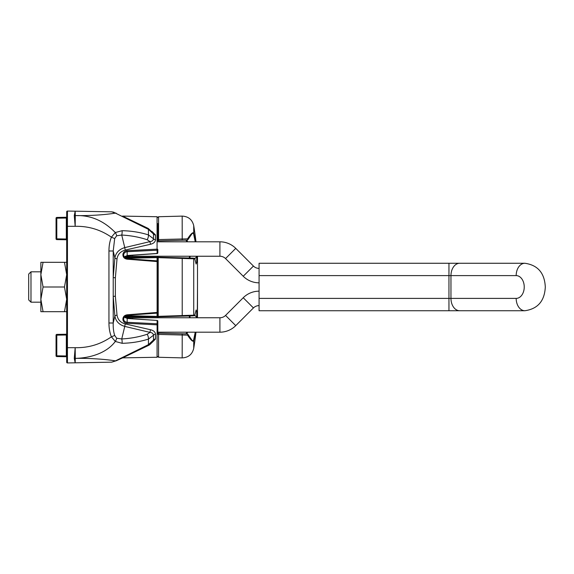 <?xml version="1.0" encoding="UTF-8"?>
<svg xmlns="http://www.w3.org/2000/svg" width="574" height="574" viewBox="0 0 574 574"><rect width="100%" height="100%" fill="white"/><g stroke="black" fill="none" stroke-linecap="round" stroke-linejoin="round"><path stroke-width="0.86" d="M259.075 282.824A22.408 22.408 0 0 1 243.233 276.259L253.435 266.056A7.971 7.971 0 0 0 259.075 268.395M132.565 255.243L132.565 256.241L219.907 256.241L219.907 241.812A22.408 22.408 0 0 1 235.749 248.37L253.435 266.056M219.907 256.241A7.971 7.971 0 0 1 225.546 258.573L243.233 276.259M225.546 315.427L235.749 325.63A22.408 22.408 0 0 1 219.907 332.188L219.907 317.759A7.971 7.971 0 0 0 225.546 315.427L243.233 297.741A22.408 22.408 0 0 1 259.075 291.176M235.749 325.63L253.435 307.944A7.971 7.971 0 0 1 259.075 305.605M448.954 263.265L459.695 263.265A12.341 8.725 90 0 0 450.963 275.606L448.954 275.606L448.954 310.735L259.075 310.735L259.075 263.265L448.954 263.265L448.954 275.606L259.075 275.606M66.684 334.226L66.319 334.994L56.797 335.159L56.797 334.398L66.319 334.233M66.684 356.734L66.319 356.727L66.684 356.734M67.065 355.995L66.319 355.973L66.319 356.727L56.797 356.562A0.761 0.761 0 0 1 56.051 355.801L56.051 335.159A0.761 0.761 0 0 1 56.797 334.398A0.761 0.761 0 0 0 56.051 335.159L56.797 335.159L56.797 356.562A0.761 0.761 0 0 1 56.051 355.801L66.319 355.973L66.319 334.994L67.065 334.972M66.684 217.266L66.319 218.027L56.797 218.199L56.797 217.438L66.319 217.273M66.684 239.774L66.319 239.767L66.684 239.774M67.065 239.028L66.319 239.006L66.319 239.767L56.797 239.602A0.761 0.761 0 0 1 56.051 238.841L56.051 218.199A0.761 0.761 0 0 1 56.797 217.438A0.761 0.761 0 0 0 56.051 218.199L56.797 218.199L56.797 239.602A0.761 0.761 0 0 1 56.051 238.841A0.761 0.761 0 0 0 56.797 239.602M67.065 218.005L66.319 218.027L66.319 239.006L56.051 238.841M43.064 311.682L40.862 311.682L40.862 262.318L43.064 262.318L40.862 274.659L43.064 287L40.862 299.341L43.064 311.682L64.475 311.682L66.684 299.341L64.475 287L43.064 287M66.684 262.318L43.064 262.318M64.475 262.318L66.684 274.659L64.475 287M66.684 311.682L64.475 311.682M30.982 302.189L28.7 299.915L28.7 274.085L30.982 271.811L30.982 302.189L40.862 302.189M66.684 362.187A0.761 0.761 0 0 0 67.452 362.94L75.18 362.811L74.276 358.391L75.294 358.384C89.917 358.068 106.678 359.403 115.46 360.867L111.636 362.172L67.452 362.94A0.761 0.761 0 0 1 66.684 362.187L66.684 211.813A0.761 0.761 0 0 1 67.452 211.06A0.761 0.761 0 0 0 66.684 211.813A0.761 0.761 0 0 1 67.452 211.06L67.452 226.314L66.684 226.314M113.968 212.251L111.636 211.828L116.249 213.241A4.556 2.231 -62.9 0 0 115.46 213.133L148.444 229.356L153.48 233.998L153.48 238.755L148.444 234.909C140.156 232.298 131.36 230.892 122.061 230.698L115.302 232.549C103.585 220.567 90.247 214.934 75.294 215.637L74.276 215.609L75.294 215.616C90.348 215.767 103.743 214.941 115.46 213.133L111.636 211.828L75.18 211.189L74.276 215.609L75.18 226.314C88.418 226.02 100.493 229.643 111.413 237.184C109.778 241.18 108.96 245.78 108.945 250.996L113.222 250.996L114.685 238.554L116.687 235.771L121.745 235.046C130.707 235.527 139.188 237.091 147.188 239.738L149.993 241.611L124.752 247.602C119.098 249.31 115.812 252.747 114.879 257.927L113.222 277.543L113.222 296.457L115.36 296.162L115.36 277.838L117.024 258.831C117.749 254.325 120.526 251.398 125.34 250.049L150.582 244.251C153.588 243.512 155.231 242.006 155.525 239.724L155.525 234.974L151.974 231.437M115.36 296.162L117.024 315.169C117.799 319.725 120.569 322.653 125.34 323.951L150.582 329.749C153.581 330.473 155.231 331.98 155.525 334.276L155.525 339.026L151.974 342.563M122.664 357.867L157.075 357.265L157.118 320.557A0.761 0.646 0 0 1 157.821 321.196L157.821 324.432A0.761 0.409 180 0 1 157.075 324.841L127.141 323.32C124.529 322.997 123.116 321.662 122.901 319.331L122.901 319.008C123.109 316.633 124.522 315.234 127.141 314.81L157.821 312.378A0.761 0.703 180 0 1 157.118 313.081L157.118 260.919A0.761 0.703 0 0 1 157.821 261.622A0.761 0.761 0 0 0 157.118 260.861L127.177 258.731L127.141 259.19L157.821 261.622M157.821 249.568A0.761 0.646 180 0 1 157.118 250.207L157.075 249.159A0.761 0.409 180 0 1 157.821 249.568L157.821 252.804A0.761 0.646 180 0 1 157.118 253.443L127.177 255.502L124.214 257.102M75.18 211.189L67.452 211.06L75.18 211.189L75.294 215.616M74.276 215.609L74.398 216.369M123.647 255.33C124.666 258.02 125.842 259.147 127.177 258.731L127.177 258.781C125.01 258.436 123.833 257.288 123.647 255.33L122.901 254.992C123.123 257.374 124.536 258.774 127.141 259.19M122.499 216.491L122.556 216.089L157.075 216.735L157.075 249.159L127.141 250.68C124.536 250.996 123.13 252.323 122.901 254.669L122.901 254.992M122.901 319.331L123.647 318.986C123.754 320.888 124.931 321.985 127.177 322.287L157.118 323.793A0.761 0.646 0 0 1 157.821 324.432L157.821 333.917A0.761 0.761 0 0 1 158.603 333.164L187.246 333.91L158.603 333.164A0.761 0.761 0 0 0 157.915 333.551M157.821 333.142L157.821 333.917A0.761 0.761 0 0 1 157.872 333.652L158.603 333.164L157.821 333.142M111.736 362.165A4.556 4.176 89 0 1 111.636 362.172L116.249 360.759A4.556 2.231 62.9 0 1 115.46 360.867L148.444 344.644L153.48 340.002L153.48 335.245L148.444 339.091C140.013 341.717 131.216 343.123 122.061 343.302L115.302 341.451C106.542 353.283 89.795 358.09 75.294 358.363L74.276 358.391L74.398 357.631M74.276 358.391L75.18 347.686C88.418 347.98 100.493 344.357 111.413 336.816L114.685 335.446L116.687 338.229L121.745 338.954C130.707 338.473 139.188 336.909 147.188 334.262L149.993 332.389L124.752 326.398C119.127 324.748 115.833 321.304 114.879 316.073L113.222 296.457L113.222 323.004C113.071 327.84 113.559 331.987 114.685 335.446M75.294 215.637L75.18 226.314L67.452 226.314L67.452 362.94A0.761 0.761 0 0 0 67.452 362.94M116.687 235.771A4.556 1.815 60 0 0 115.302 232.549L111.413 237.184L114.685 238.554M122.556 216.089L148.214 228.43A4.556 1.241 -59.9 0 1 148.444 229.356L148.444 234.909A4.556 2.196 108.1 0 1 147.188 239.738M155.525 239.724A2.282 1.535 -177.9 0 1 153.48 238.755C153.33 240.384 152.167 241.338 149.993 241.611A2.282 0.423 -102.6 0 0 150.582 244.251M122.061 230.698A4.556 1.629 92.8 0 1 121.745 235.046L124.752 247.602A2.282 0.38 -104.1 0 0 125.34 250.049M116.687 338.229A4.556 1.815 -60 0 1 115.302 341.451L111.413 336.816C109.778 332.82 108.96 328.22 108.945 323.004L113.222 323.004L114.879 316.073A2.282 0.904 172.4 0 1 117.024 315.169M148.214 228.43L153.158 232.987L153.48 233.998A2.282 1.686 177.7 0 0 155.525 234.974M115.36 277.838L113.222 277.543L113.222 250.996L114.879 257.927A2.282 0.904 -172.4 0 0 117.024 258.831M122.901 254.669L123.647 255.014C123.833 253.069 125.01 251.972 127.177 251.713L157.118 250.207L157.118 253.557L127.177 255.617L127.141 250.68M75.18 362.811L75.294 358.384M75.294 358.363L75.18 347.686L66.684 347.686M155.525 334.276A2.282 1.535 177.9 0 0 153.48 335.245C153.244 333.551 152.081 332.604 149.993 332.389A2.282 0.423 102.6 0 1 150.582 329.749M122.499 357.509L122.556 357.911L148.214 345.57A4.556 1.241 59.9 0 0 148.444 344.644L148.444 339.091A4.556 2.196 -108.1 0 0 147.188 334.262M122.061 343.302A4.556 1.629 -92.8 0 0 121.745 338.954L124.752 326.398A2.282 0.38 104.1 0 1 125.34 323.951M148.214 345.57C149.448 345.139 151.098 343.618 153.158 341.013L153.48 340.002A2.282 1.686 -177.7 0 1 155.525 339.026M157.821 312.378A0.761 0.761 0 0 1 157.118 313.139L127.177 315.219C124.931 315.607 123.754 316.755 123.647 318.67L122.901 319.008M157.821 321.196A0.761 0.761 0 0 0 157.118 320.443L127.177 318.498L124.214 316.898M125.053 257.956L157.814 257.188L124.278 257.188L157.821 257.188L182.216 257.826L158.123 257.367A0.761 0.761 0 0 0 157.821 257.97L157.082 257.597L125.692 258.336M158.56 257.209L158.56 257.209A0.761 0.761 0 0 0 158.123 257.367L157.821 257.97L158.603 257.209M187.045 241.812L185.897 240.126L158.603 240.836A0.761 0.761 0 0 1 157.821 240.083L157.821 223.595M125.067 257.188L129.789 256.241M157.821 269.314L157.821 256.241M157.075 216.735L157.821 217.489L158.56 216.728L158.56 239.566L187.562 238.863C190.59 234.156 192.642 232.161 193.725 232.872L195.512 241.812M195.239 241.812L193.524 233.453A0.761 0.718 159.7 0 0 193.725 232.872L193.725 225.668A382.141 382.141 0 0 1 195.992 241.812M197.434 256.241A382.141 382.141 0 0 1 197.499 257.066L197.506 287L197.499 257.066M195.512 332.188L193.725 341.128L193.725 348.332A382.141 382.141 0 0 0 195.992 332.188M197.434 317.759A382.141 382.141 0 0 0 197.499 316.934L197.499 287L197.298 316.353M182.216 316.174L182.216 257.826L192.993 258.113A0.761 0.753 91.5 0 1 193.725 258.817L158.202 257.64L158.202 316.36L193.725 315.183A0.761 0.753 88.5 0 1 192.993 315.887L157.821 316.812L157.821 317.759M125.692 315.664L157.082 316.403L157.821 316.03L157.821 257.97M157.864 316.812L125.053 316.044M189.678 317.759L189.14 315.987M124.278 316.812L157.821 316.812L125.067 316.812L129.789 317.759M157.441 316.367L157.814 316.812L157.821 316.03L158.202 316.36M192.304 340.683L193.524 340.547L195.239 332.188M196.674 317.759L196.717 311.632L196.114 309.989M189.872 315.973L190.159 317.759M187.648 332.188L186.794 333.903M185.897 333.874L187.045 332.188M196.918 256.241L194.794 258.845A0.761 0.753 -88.5 0 0 194.062 258.142A0.761 0.761 0 0 1 194.787 258.766A0.761 0.488 -10.1 0 0 194.765 258.695M194.765 315.305A0.761 0.488 -169.9 0 0 194.787 315.234A0.761 0.761 0 0 1 194.062 315.858A0.761 0.753 -91.5 0 0 194.794 315.155L196.918 317.759M193.524 340.547A0.761 0.718 20.3 0 1 193.725 341.128C192.606 341.788 190.554 339.794 187.562 335.137L158.56 334.434L158.603 333.164A0.761 0.761 0 0 0 157.872 333.652M193.524 233.453L192.304 233.309L187.813 239.81A0.761 0.581 39 0 1 187.763 239.86A0.761 0.753 88.5 0 1 187.246 240.09L158.603 240.836L158.56 239.566A0.761 0.509 180 0 0 157.821 240.083A0.761 0.761 0 0 0 158.603 240.836L157.821 240.083L158.603 240.836L157.821 240.858M196.114 264.011L196.717 262.368L196.674 256.241M186.794 240.097L187.648 241.812M190.159 256.241L189.872 258.027M185.897 240.126L187.246 240.09A0.761 0.445 -91.5 0 0 187.562 238.863A0.761 0.581 39 0 1 187.813 239.81A0.761 0.761 0 0 1 187.246 240.09M157.864 257.188L157.441 257.633M189.14 258.013L189.678 256.241M187.562 335.137A0.761 0.445 -88.5 0 0 187.246 333.91A0.761 0.753 -88.5 0 1 187.763 334.14A0.761 0.581 141 0 1 187.562 335.137M157.082 313.139L157.082 316.791M158.123 316.633L158.603 316.791L157.821 316.03A0.761 0.761 0 0 0 158.467 316.783M157.082 257.188L157.082 260.861M196.136 309.96L194.787 315.234A0.761 0.488 -169.9 0 0 194.794 315.155L193.725 315.183L193.725 258.817L194.794 258.845A0.761 0.488 -10.1 0 0 194.787 258.766L196.136 264.04M125.211 317.759L132.565 317.759L132.565 318.757M524.901 310.735C537.816 308.877 544.618 300.963 545.3 287C544.618 273.037 537.816 265.123 524.901 263.265A12.341 8.725 90 0 0 516.177 275.606A11.394 8.058 90 0 1 524.234 287A11.394 8.058 90 0 1 516.177 298.394A12.341 8.725 90 0 0 524.901 310.735L459.695 310.735A12.341 8.725 90 0 1 450.963 298.394L516.177 298.394M243.233 297.741L253.435 307.944M516.177 275.606L450.963 275.606L450.963 298.394L259.075 298.394M225.546 258.573L235.749 248.37M108.945 250.996L108.945 323.004M127.177 255.502L124.235 257.13M127.177 318.498L127.141 323.32M123.647 318.67C124.666 315.98 125.842 314.853 127.177 315.269L127.141 314.81M182.216 240.219L182.18 216.111C188.401 216.427 192.254 219.612 193.725 225.668M193.725 348.332C192.254 354.388 188.401 357.573 182.18 357.889L182.216 333.781M158.603 333.164L157.821 333.917A0.761 0.509 180 0 0 158.56 334.434L158.56 357.272L182.18 357.889M132.565 256.241L125.211 256.241M157.821 332.188L219.907 332.188M132.565 317.759L219.907 317.759M157.821 241.812L219.907 241.812M459.695 263.265L524.901 263.265M448.954 310.735L459.695 310.735M30.982 271.811L40.862 271.811M116.249 360.759L122.556 357.911L116.249 360.759M157.118 320.443L127.177 318.383L124.235 316.87M157.118 253.557A0.761 0.761 0 0 0 157.821 252.804M157.075 357.265L157.821 356.511L158.56 357.272M67.409 259.584L66.684 258.831M67.409 314.416L66.684 315.169M158.56 216.728L182.18 216.111M197.298 257.647L197.506 257.123M187.246 333.91A0.761 0.761 0 0 1 187.813 334.19L192.304 340.691"/></g></svg>
